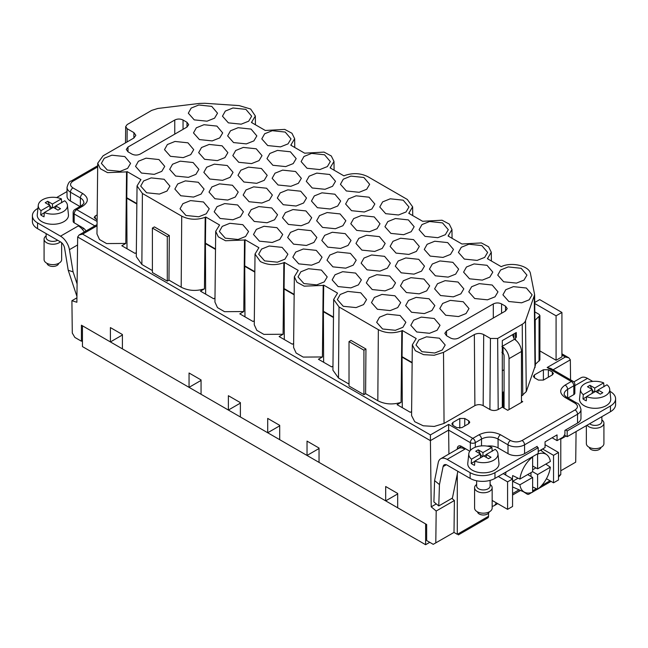 <?xml version="1.0" encoding="UTF-8"?>
<svg xmlns="http://www.w3.org/2000/svg" width="648" height="648" viewBox="0 0 648 648"><rect width="100%" height="100%" fill="white"/><g stroke="black" fill="none" stroke-linecap="round" stroke-linejoin="round"><path stroke-width="0.97" d="M488.543 513.2L488.543 516.278A3.515 2.025 60 0 1 487.823 517.882L458.322 534.916M521.454 400.926L522.734 401.663L507.765 410.297L502.297 407.147L502.297 340.597L516.27 332.529L516.343 337.397M513.994 338.499L513.937 333.874M503.245 407.689L503.245 392.121M531.935 492.415L528.8 494.221A3.515 2.025 -120 0 1 527.043 494.051L523.471 491.767M528.8 494.221A3.515 2.025 -120 0 0 529.505 492.982M560.779 438.485L560.779 474.571L558.503 475.883M566.887 397.321A3.515 2.025 120 0 0 565.129 397.491L575.06 403.234A3.515 2.025 -60 0 1 576.817 403.056L566.887 397.321C566.247 397.346 563.452 394.195 564.181 394.146A11.704 6.764 180 0 1 567.616 389.367L573.82 385.787A3.515 2.025 180 0 0 574.849 384.353L574.849 393.19A3.515 2.025 180 0 1 573.82 394.624L568.021 397.977M576.817 403.056C578.486 403.178 579.871 405.308 580.973 409.447L580.973 418.284A11.704 6.764 180 0 1 577.546 423.071L564.918 430.361L564.918 434.184L563.266 437.052L557.053 440.632L557.053 434.897L545.049 441.831L545.049 447.565L538.844 451.146L538.221 450.789M537.184 447.088L537.184 446.367L524.564 453.657A11.704 6.764 180 0 1 508 453.657L498.069 447.922A11.704 6.764 180 0 0 487.15 446.116M557.053 440.632L552.088 437.765M469.776 451.186L461.433 446.367A5.856 3.378 -120 0 0 458.509 446.083A5.856 3.378 -120 0 0 457.294 448.756L457.294 449.185M436.29 503.909L431.212 506.833L430.418 440.616L448.635 430.094L448.918 454.021M451.867 498.377L454.394 500.515L454.005 532.421L457.294 534.325L457.294 474.077M397.686 493.93L385.682 500.864L385.682 486.518L397.686 493.452L397.686 507.789L426.659 524.524L426.659 540.537L433.237 544.336L454.005 532.421M457.294 534.325C458.654 535.102 458.654 535.102 457.294 534.325C458.654 535.102 458.654 535.102 457.294 534.325L488.543 516.278M502.297 370.778L504.071 369.757M504.071 391.643L502.297 392.664M502.297 407.147L498.19 409.52C495.428 410.824 492.674 410.824 489.912 409.52L483.165 405.624L483.7 334.571C480.581 333.088 477.471 333.088 474.352 334.571L443.515 352.374L444.05 423.428L434.273 426.433L423.257 425.793L414.728 421.718L411.569 415.587M483.7 334.571L490.447 338.467L497.656 338.467L522.239 324.275A12.126 6.998 180 0 0 525.528 320.76L526.265 391.595L521.454 396.082M543.397 369.733L548.362 369.733L552.363 372.041L553.392 373.491L552.363 374.909L543.397 380.084L538.431 380.084L534.43 377.776L533.401 376.358L534.43 374.909L543.397 369.733L543.397 380.084M461.846 427.648L456.88 427.648L452.879 425.339L451.85 423.922L452.879 422.472L459.78 418.487L464.746 418.487L468.739 420.795L469.768 422.245L468.739 423.662L461.846 427.648M338.491 378.019L332.918 370.178L333.671 299.441L339.026 306.966L338.491 378.019L349.021 384.094M332.959 366.136L331.654 366.889L318.443 359.259L322.421 356.959L303.199 357.089L296.136 353.039L293.593 347.474L294.346 276.736L296.962 282.245L304.171 286.157L323.174 285.412L322.421 356.959M293.633 343.432L292.329 344.185L279.118 336.555L283.095 334.255L263.874 334.384L256.811 330.334L254.267 324.769L255.02 254.032L260.375 261.557C267.713 265.218 275.538 265.607 283.848 262.707L283.095 334.255M254.308 320.728L253.004 321.481L239.792 313.851L243.769 311.55L224.548 311.68L217.485 307.63L214.942 302.065L215.695 231.328L218.311 236.836L225.52 240.748L244.523 240.003L243.769 311.55M214.982 298.023L213.678 298.777L200.467 291.146L204.444 288.846C196.036 291.365 188.285 290.814 181.189 287.202L168.974 280.147L167.297 281.119L152.393 272.516L152.393 228.064L154.41 226.897L169.314 235.499L168.974 280.147M136.85 204.007L126.773 198.183L127.073 171.582L140.924 179.585L137.044 185.919L142.398 193.444L141.863 264.497L152.393 270.572M141.863 264.497L136.291 256.657L137.044 185.919M136.331 252.615L135.027 253.368L121.816 245.738L125.793 243.437L106.572 243.567L99.508 239.517L96.965 233.952L97.718 163.215L100.335 168.723L107.544 172.635L126.546 171.89L125.793 243.437M534.811 311.874L539.047 314.329L539.905 315.519L539.905 359.972L535.28 364.379M525.528 320.76L534.624 294.678L535.386 365.415L526.265 391.595M474.352 334.571L474.887 405.624C477.649 404.312 480.403 404.312 483.165 405.624M474.887 405.624L444.05 423.428M411.61 411.545L410.306 412.298L397.094 404.668L401.072 402.368C392.672 404.887 384.912 404.336 377.816 400.723L365.602 393.668L363.925 394.64L349.021 386.038L349.021 341.585L351.038 340.419L365.942 349.021L365.602 393.668M97.168 214.861L95.224 215.978L94.195 217.428L97.111 219.939M556.081 315.819L561.921 312.449L561.921 356.902L556.081 360.272L556.081 315.819L534.721 303.491M539.905 350.933L556.081 360.272M558.503 477.066L560.779 474.571M576.08 431.56L575.707 462.162L560.779 470.78M560.779 439.093L566.069 436.039M561.921 355.015L565.372 357.008L568.879 357.842L570.337 359.834L570.572 379.858M550.8 368.437L547.155 367.521L571.334 381.486L565.129 385.066A3.515 2.025 60 0 1 567.616 389.367L567.616 397.742M448.635 430.094L448.635 424.4L430.418 434.913L430.418 440.616M431.212 506.833L436.185 511.029L454.394 500.515M436.185 511.029L435.796 542.943M430.418 440.656L77.663 236.99L76.869 302.26L71.904 300.713L72.293 333.072L74.844 337.414L81.421 341.213L81.421 325.199L110.403 341.933L110.403 327.588L122.407 334.522L122.407 348.859L189.054 387.342L189.054 372.997L201.058 379.931L201.058 394.268L228.38 410.046L228.38 395.701L240.384 402.635L240.384 416.972L267.705 432.751L267.705 418.406L279.709 425.339L279.709 439.676L307.031 455.455L307.031 441.11L319.035 448.043L319.035 462.38L385.682 500.864M493.306 303.928L446.529 330.934L444.82 333.323L446.529 335.713L450.465 337.989C453.219 339.293 455.981 339.293 458.744 337.989L505.521 310.975L507.23 308.586L505.521 306.196L501.584 303.928C498.83 302.616 496.068 302.616 493.306 303.928L493.306 318.03M319.035 448.521L307.031 455.455M279.709 425.817L267.705 432.751M228.38 410.046L240.384 403.113M189.054 387.342L201.058 380.408M110.403 341.933L122.407 335M412.128 362.937L402.052 357.113L402.351 330.521L416.202 338.515L412.331 344.849L415.36 350.738L423.549 354.65L434.128 355.266L443.515 352.374M534.624 294.678L530.493 273.78C529.546 266.101 512.317 261.671 501.795 266.401L501.269 266.701L487.409 258.706L491.289 252.242L488.584 246.783L481.367 242.919L461.943 243.996L448.084 236.002L451.964 229.538L449.258 224.078L442.041 220.215L422.618 221.292L408.758 213.297L412.638 206.834L407.292 199.438L367.967 176.734C360.62 173.065 352.796 172.684 344.493 175.584L343.966 175.883L330.107 167.889L333.987 161.425L331.282 155.966L324.065 152.102L304.641 153.179L290.782 145.184L294.662 138.721L291.956 133.261L284.739 129.398L265.316 130.475L251.456 122.48L255.344 116.016L250.679 109.042L239.193 105.6L204.857 103.283L199.454 103.421L157.82 108.467L151.737 110.371L127.162 124.562L125.672 126.627L127.162 128.725L127.065 141.969M97.727 163.215L103.073 155.82L133.909 138.016L135.845 135.343L133.909 132.621L127.162 128.725M127.073 171.582L126.546 171.89M215.695 231.328L219.575 224.994L205.724 216.999L205.197 217.299C196.887 220.199 189.062 219.81 181.724 216.149L142.398 193.444M255.02 254.032L258.9 247.698L245.049 239.703L244.523 240.003M294.346 276.736L298.226 270.402L284.375 262.408L283.848 262.707M333.671 299.441L337.551 293.107L323.7 285.112L323.174 285.412M402.351 330.521L401.825 330.82C393.514 333.72 385.69 333.339 378.351 329.67L339.026 306.966M186.98 122.294L186.98 127.073L188.698 124.683L186.98 122.294L183.052 120.026C180.29 118.714 177.528 118.714 174.766 120.026L127.996 147.031L126.279 149.421L127.996 151.81L127.996 147.031M186.98 127.073L140.203 154.078C137.441 155.39 134.687 155.39 131.925 154.078L127.996 151.81M434.759 241.226L427.129 244.304L424.27 249.423L430.191 256.098L442.981 257.41L450.506 254.413L453.479 249.423L447.695 242.603L434.759 241.226M248.484 167.135L240.854 170.222L237.986 175.333L243.915 182.007L256.705 183.319L264.222 180.322L267.195 175.333L261.419 168.512L248.484 167.135M243.308 147.42L235.678 150.498L232.818 155.617L238.739 162.292L251.529 163.604L259.054 160.607L262.019 155.617L256.244 148.797L243.308 147.42M214.326 164.155L206.704 167.233L203.837 172.344L209.766 179.018L222.556 180.33L230.072 177.333L233.045 172.344L227.262 165.524L214.326 164.155M185.352 180.881L177.722 183.959L174.863 189.078L180.784 195.753L193.574 197.065L201.099 194.068L204.071 189.078L198.288 182.258L185.352 180.881M311.607 153.398L303.977 156.476L301.118 161.595L307.039 168.269L319.837 169.582L327.353 166.585L330.326 161.595L324.543 154.775L311.607 153.398M282.633 170.124L275.003 173.202L272.144 178.322L278.065 184.996L290.855 186.308L298.38 183.311L301.344 178.322L295.569 171.501L282.633 170.124M253.66 186.859L246.029 189.937L243.162 195.048L249.091 201.722L261.881 203.035L269.398 200.038L272.371 195.048L266.587 188.228L253.66 186.859M224.678 203.585L217.048 206.663L214.188 211.783L220.109 218.457L232.899 219.769L240.424 216.772L243.397 211.783L237.614 204.962L224.678 203.585M350.933 176.102L343.302 179.18L340.443 184.299L346.364 190.974L359.162 192.286L366.679 189.289L369.652 184.299L363.868 177.479L350.933 176.102M321.959 192.829L314.329 195.915L311.469 201.026L317.39 207.7L330.18 209.012L337.705 206.015L340.67 201.026L334.894 194.206L321.959 192.829M292.985 209.563L285.355 212.641L282.488 217.752L288.417 224.427L301.207 225.739L308.723 222.742L311.696 217.752L305.913 210.932L292.985 209.563M264.003 226.29L256.373 229.368L253.514 234.487L259.435 241.161L272.225 242.474L279.75 239.476L282.722 234.487L276.939 227.667L264.003 226.29M390.258 198.806L382.628 201.884L379.769 207.004L385.69 213.678L398.488 214.99L406.004 211.993L408.977 207.004L403.194 200.183L390.258 198.806M361.284 215.533L353.654 218.619L350.795 223.73L356.716 230.405L369.506 231.717L377.031 228.72L379.995 223.73L374.22 216.91L361.284 215.533M332.311 232.268L324.68 235.346L321.813 240.457L327.742 247.131L340.532 248.443L348.049 245.446L351.022 240.457L345.238 233.636L332.311 232.268M303.329 248.994L295.699 252.072L292.839 257.191L298.76 263.866L311.55 265.178L319.075 262.181L322.048 257.191L316.264 250.371L303.329 248.994M429.584 221.511L421.953 224.589L419.094 229.708L425.015 236.382L437.813 237.695L445.33 234.698L448.303 229.708L442.519 222.888L429.584 221.511M400.61 238.237L392.98 241.323L390.12 246.434L396.041 253.109L408.831 254.421L416.356 251.424L419.321 246.434L413.546 239.614L400.61 238.237M371.636 254.972L364.006 258.05L361.139 263.161L367.068 269.835L379.858 271.148L387.374 268.151L390.347 263.161L384.564 256.341L371.636 254.972M342.654 271.698L335.024 274.776L332.165 279.896L338.086 286.57L350.876 287.882L358.401 284.885L361.373 279.896L355.59 273.075L342.654 271.698M468.909 244.215L461.279 247.293L458.42 252.412L464.341 259.087L477.139 260.399L484.655 257.402L487.628 252.412L481.845 245.592L468.909 244.215M439.935 260.942L432.305 264.028L429.446 269.139L435.367 275.813L448.157 277.125L455.682 274.128L458.646 269.139L452.871 262.319L439.935 260.942M410.962 277.676L403.331 280.754L400.464 285.865L406.393 292.54L419.183 293.852L426.7 290.855L429.673 285.865L423.897 279.045L410.962 277.676M381.98 294.403L374.35 297.481L371.49 302.6L377.411 309.274L390.201 310.586L397.726 307.589L400.699 302.6L394.916 295.78L381.98 294.403M508.235 266.919L500.604 269.997L497.745 275.116L503.666 281.791L516.464 283.103L523.981 280.106L526.954 275.116L521.17 268.296L508.235 266.919M479.261 283.646L471.631 286.732L468.771 291.843L474.692 298.517L487.482 299.83L495.007 296.833L497.972 291.843L492.197 285.023L479.261 283.646M450.287 300.38L442.657 303.458L439.79 308.57L445.719 315.244L458.509 316.556L466.025 313.559L468.998 308.57L463.223 301.749L450.287 300.38M421.305 317.107L413.675 320.185L410.816 325.304L416.737 331.979L429.527 333.291L437.052 330.294L440.024 325.304L434.241 318.484L421.305 317.107M238.132 127.705L230.502 130.783L227.642 135.902L233.564 142.576L246.353 143.888L253.878 140.891L256.843 135.902L251.068 129.082L238.132 127.705M209.158 144.431L201.528 147.517L198.661 152.628L204.59 159.303L217.38 160.615L224.897 157.618L227.869 152.628L222.094 145.808L209.158 144.431M180.176 161.166L172.546 164.244L169.687 169.363L175.608 176.037L188.406 177.35L195.923 174.353L198.896 169.355L193.112 162.535L180.176 161.166M151.203 177.892L143.573 180.97L140.713 186.089L146.634 192.764L159.424 194.076L166.949 191.079L169.914 186.089L164.138 179.269L151.203 177.892M277.457 150.409L269.827 153.487L266.968 158.606L272.889 165.281L285.679 166.593L293.204 163.596L296.176 158.606L290.393 151.786L277.457 150.409M424.359 313.575L431.876 310.578L434.849 305.589L429.065 298.769L416.129 297.392L408.499 300.469L405.64 305.589L411.569 312.263L424.359 313.575M272.281 130.694L264.651 133.772L261.792 138.891L267.713 145.565L280.511 146.877L288.028 143.88L291.001 138.891L285.217 132.071L272.281 130.694M219.502 183.87L211.872 186.948L209.012 192.067L214.934 198.742L227.731 200.054L235.248 197.057L238.221 192.059L232.438 185.247L219.502 183.87M146.027 158.177L138.397 161.255L135.537 166.374L141.458 173.048L154.248 174.361L161.773 171.364L164.746 166.374L158.963 159.554L146.027 158.177M175.001 141.45L167.378 144.528L164.511 149.639L170.44 156.314L183.23 157.626L190.747 154.629L193.72 149.639L187.936 142.819L175.001 141.45M203.982 124.716L196.352 127.794L193.493 132.913L199.414 139.587L212.204 140.899L219.729 137.903L222.693 132.913L216.918 126.093L203.982 124.716M232.956 107.989L225.326 111.067L222.466 116.186L228.388 122.861L241.178 124.173L248.702 121.176L251.675 116.186L245.892 109.366L232.956 107.989M229.854 223.301L222.224 226.379L219.364 231.498L225.285 238.172L238.075 239.485L245.6 236.488L248.565 231.498L242.789 224.678L229.854 223.301M356.108 195.818L348.478 198.896L345.619 204.015L351.54 210.689L364.33 212.001L371.855 209.004L374.828 204.015L369.044 197.195L356.108 195.818M327.135 212.544L319.505 215.63L316.645 220.741L322.566 227.416L335.356 228.728L342.881 225.731L345.846 220.741L340.07 213.921L327.135 212.544M298.153 229.279L290.523 232.357L287.663 237.476L293.584 244.15L306.382 245.462L313.899 242.465L316.872 237.476L311.089 230.656L298.153 229.279M269.179 246.005L261.549 249.083L258.69 254.202L264.611 260.877L277.401 262.189L284.926 259.192L287.89 254.202L282.115 247.382L269.179 246.005M395.434 218.522L387.804 221.6L384.944 226.719L390.866 233.393L403.655 234.706L411.18 231.709L414.153 226.719L408.37 219.899L395.434 218.522M366.46 235.248L358.83 238.334L355.971 243.446L361.892 250.12L374.682 251.432L382.207 248.435L385.171 243.446L379.396 236.625L366.46 235.248M337.478 251.983L329.848 255.061L326.989 260.18L332.91 266.855L345.708 268.167L353.225 265.17L356.198 260.18L350.414 253.36L337.478 251.983M308.505 268.709L300.875 271.787L298.015 276.907L303.936 283.581L316.726 284.893L324.251 281.896L327.216 276.907L321.44 270.086L308.505 268.709M395.377 330.302L402.902 327.305L405.867 322.315L400.091 315.495L387.156 314.118L379.526 317.204L376.666 322.315L382.587 328.99L395.377 330.302M207.028 121.184L214.553 118.187L217.517 113.198L211.742 106.377L198.806 105L191.176 108.078L188.317 113.198L194.238 119.872L207.028 121.184M120.099 171.372L127.624 168.375L130.588 163.385L124.813 156.565L111.877 155.188L104.247 158.266L101.388 163.385L107.309 170.06L120.099 171.372M521.632 302.819L529.157 299.822L532.13 294.832L526.346 288.012L513.41 286.635L505.78 289.713L502.921 294.832L508.842 301.506L521.632 302.819M434.703 353.006L442.228 350.009L445.192 345.019L439.417 338.199L426.481 336.822L418.851 339.908L415.992 345.019L421.913 351.694L434.703 353.006M405.786 257.953L398.156 261.039L395.296 266.15L401.217 272.824L414.007 274.136L421.532 271.139L424.497 266.15L418.721 259.33L405.786 257.953M376.804 274.687L369.174 277.765L366.314 282.884L372.236 289.559L385.034 290.871L392.55 287.874L395.523 282.884L389.74 276.064L376.804 274.687M347.83 291.414L340.2 294.5L337.341 299.611L343.262 306.285L356.052 307.598L363.577 304.601L366.541 299.611L360.766 292.791L347.83 291.414M474.085 263.93L466.455 267.008L463.595 272.128L469.517 278.802L482.306 280.114L489.831 277.117L492.804 272.128L487.021 265.307L474.085 263.93M445.111 280.665L437.481 283.743L434.622 288.854L440.543 295.529L453.333 296.841L460.858 293.844L463.822 288.854L458.047 282.034L445.111 280.665M267.057 222.758L274.574 219.761L277.546 214.772L271.763 207.951L258.827 206.574L251.197 209.652L248.338 214.772L254.259 221.446L267.057 222.758M296.031 206.024L303.556 203.027L306.52 198.037L300.745 191.217L287.809 189.84L280.179 192.926L277.32 198.037L283.241 204.711L296.031 206.024M325.004 189.297L332.529 186.3L335.502 181.31L329.719 174.49L316.783 173.113L309.153 176.191L306.293 181.31L312.214 187.985L325.004 189.297M198.75 216.78L206.275 213.783L209.239 208.794L203.464 201.974L190.528 200.597L182.898 203.674L180.039 208.794L185.96 215.468L198.75 216.78M97.046 225.804L82.628 234.122L79.121 234.965L77.663 236.99M349.021 341.585L363.925 350.187L363.925 394.64M365.942 349.021L363.925 350.187M401.825 330.82L401.072 402.368M402.052 357.113L402.278 407.657M539.905 315.519L534.875 320.404M487.952 259.014L487.936 258.398M448.627 236.309L448.61 235.694M409.301 213.605L409.285 212.989M330.642 168.197L330.634 167.581M291.317 145.492L291.308 144.877M251.991 122.788L251.983 122.172M126.773 198.183L127 248.727M152.393 228.064L167.297 236.666L167.297 281.119M169.314 235.499L167.297 236.666M205.197 217.299L204.444 288.846M215.501 249.415L205.424 243.591L205.724 216.999M205.424 243.591L205.651 294.135M254.826 272.12L244.75 266.296L245.049 239.703M244.75 266.296L244.976 316.84M294.151 294.824L284.075 289L284.375 262.408M284.075 289L284.302 339.544M333.477 317.528L323.401 311.704L323.7 285.112M323.401 311.704L323.627 362.248M534.713 302.495L539.695 299.611L561.921 312.449M71.904 300.713L76.926 297.813M82.458 340.613L81.421 341.213M127.146 197.964L136.858 203.569M205.797 243.373L215.509 248.978M245.122 266.085L254.834 271.682M284.448 288.789L294.16 294.386M323.773 311.494L333.485 317.091M402.424 356.902L412.136 362.499M85.99 230.996A5.856 3.378 -120 0 0 83.082 227.926L74.18 222.791A3.515 2.025 180 0 1 73.151 221.357L73.151 212.512A3.515 2.025 0 0 0 74.18 213.945L94.851 225.885M79.979 206.542L70.454 201.042A11.704 6.764 0 0 1 67.028 196.263L67.028 187.418A11.704 6.764 180 0 0 70.454 192.197L80.384 197.932A3.515 2.025 -60 0 1 82.871 193.631C88.768 197.778 88.768 201.917 82.871 206.064L76.667 209.644L97.095 221.446M83.835 228.444L82.345 229.311M32.4 215.744L32.4 221.478A17.561 10.141 180 0 0 37.544 228.647L60.515 241.906A5.856 3.378 60 0 1 64.573 248.046L68.218 270.257L73.086 271.885L69.433 249.674A12.879 7.436 -120 0 0 60.515 236.172L37.544 222.912A17.561 10.141 180 0 1 32.4 215.744A17.561 10.141 180 0 1 37.544 208.567L37.957 208.332M78.943 225.536L78.319 225.901A12.879 7.436 60 0 1 84.313 231.96M56.619 197.559L67.028 191.549M76.942 296.452L68.218 270.257M77.096 283.929L73.086 271.885M58.693 263.347A5.856 3.378 180 0 1 54.505 266.304A5.856 3.378 180 0 1 47.029 263.347M60.345 241.809A8.78 5.071 180 0 1 55.331 244.029A8.78 5.071 180 0 1 44.08 239.161L44.08 259.556A8.78 5.071 0 0 0 55.331 264.425A8.78 5.071 0 0 0 61.641 259.556L61.641 242.741M57.623 240.238A6.731 3.888 180 0 1 54.756 241.218A6.731 3.888 180 0 1 46.13 237.492L46.13 233.604M44.08 239.161A8.78 5.071 180 0 1 46.13 235.904M67.433 205.181A14.596 8.424 180 0 1 56.967 213.791A14.596 8.424 180 0 1 44.331 212.544L53.274 207.376L58.037 210.122L60.515 208.688L55.76 205.943L64.703 200.775A14.596 8.424 180 0 1 67.433 205.181L68.453 214.707A15.617 9.015 180 0 1 57.259 223.916A15.617 9.015 180 0 1 37.268 214.707L38.289 205.181A14.596 8.424 180 0 1 48.754 197.616A14.596 8.424 180 0 1 61.39 198.863L61.706 202.751M61.39 198.863L52.448 204.031L47.685 201.285L45.206 202.719L49.961 205.465L41.018 210.624A14.596 8.424 180 0 1 38.289 205.181M44.331 212.544L44.015 216.78A15.034 8.675 180 0 1 40.703 214.869L41.018 210.624M52.237 207.976L50.617 207.036L49.961 205.756M52.448 204.031L52.448 207.854M49.758 205.343L47.685 201.285M49.961 207.417L50.617 207.036M55.76 206.177L53.484 207.498M44.307 212.787L40.703 214.869M49.961 205.465L49.961 209.288M55.76 205.943L55.76 208.81M542.57 448.999L553.538 455.333L558.503 452.466L545.049 444.698M546.434 478.718L553.538 482.817L553.538 455.333M558.503 452.466L558.503 479.949L553.538 482.817M496.141 502.735A11.413 6.593 60 0 1 494.051 505.732A11.413 6.593 60 0 1 492.156 506.258M503.245 473.615L512.56 478.994L512.56 506.477L507.587 509.344L492.156 500.434M507.587 509.344L507.587 481.861L498.272 476.483M507.587 481.861L512.56 478.994M464.171 448.708A9.955 5.743 60 0 1 464.276 448.011M501.868 352.277L503.026 353.12A2.924 1.693 60 0 1 504.071 355.793L504.071 408.167M564.4 435.075L567.194 436.687L567.194 430.952L565.542 429.997M609.938 391.343L610.457 391.643A17.561 10.141 180 0 1 615.6 398.812L615.6 404.546A17.561 10.141 180 0 1 610.457 411.715L567.194 436.687M465.572 448.756L464.948 449.121A12.879 7.436 -120 0 0 458.509 448.481L440.713 458.76A12.879 7.436 60 0 1 447.152 459.392L470.124 472.659A17.561 10.141 180 0 0 494.967 472.659L538.221 447.687L536.568 446.731M446.302 464.746L443.102 466.592A5.856 3.378 60 0 1 444.22 464.843A5.856 3.378 60 0 1 447.152 465.134L470.124 478.394A17.561 10.141 180 0 0 494.967 478.394L538.221 453.422L538.221 447.687M615.6 398.812A17.561 10.141 180 0 1 610.457 405.98L567.194 430.952M592.742 381.413L587.485 378.375A12.879 7.436 60 0 0 581.045 377.735L573.845 381.891M457.853 471.315L452.425 498.053L438.769 505.942L433.901 501.957L434.589 480.597L438.242 462.607A12.879 7.436 60 0 1 440.713 458.76M443.102 466.592L439.449 484.583L434.589 480.597M438.769 505.942L439.449 484.583M501.868 346.542L503.026 347.15A9.955 5.743 60 0 1 509.036 358.66L509.036 409.568M502.297 346.299L514.553 339.228L515.452 339.981A9.955 5.743 60 0 1 521.454 351.491L521.454 402.392M514.553 339.228A5.856 3.378 180 0 1 513.872 338.232L512.511 334.7M541.534 449.599L541.534 450.895M512.56 493.574L519.064 489.815M505.724 475.049A23.417 13.519 -60 0 1 505.942 472.052M532.632 471.704L532.632 456.978A21.829 12.604 -60 0 0 519.882 479.066L532.632 471.704L537.597 474.571L550.355 467.208A21.829 12.604 -60 0 1 537.597 489.297L537.597 474.571M519.882 484.801A21.829 12.604 -60 0 0 524.896 492.399A21.829 12.604 -60 0 0 527.715 493.055A21.829 12.604 -60 0 0 532.632 492.164L532.632 477.438L519.882 484.801L512.673 481.318A22.648 13.073 -60 0 1 512.56 480.338M546.685 454.661A21.829 12.604 -60 0 0 542.514 453.227A21.829 12.604 -60 0 0 537.597 454.11L537.597 468.836L550.355 461.473A21.829 12.604 -60 0 0 546.685 454.661L540.537 450.174M512.479 478.953A22.648 13.073 -60 0 1 512.673 475.583L519.882 479.066M537.597 489.297L532.632 486.932M550.355 467.208L545.827 464.09M512.673 481.318L518.076 478.192M530.979 472.659L530.979 476.483M532.632 469.792L535.945 467.88M527.666 474.571L532.632 477.438M532.632 465.969L537.597 468.836M489.208 511.904A5.856 3.378 180 0 1 485.02 514.86A5.856 3.378 180 0 1 477.536 511.904M474.587 487.717L474.587 508.113A8.78 5.071 0 0 0 485.846 512.973A8.78 5.071 0 0 0 492.156 508.113L492.156 487.717A8.78 5.071 180 0 1 485.846 492.577A8.78 5.071 180 0 1 474.587 487.717A8.78 5.071 180 0 1 476.636 484.461M490.107 480.379L490.107 486.041A6.731 3.888 180 0 1 485.271 489.775A6.731 3.888 180 0 1 476.636 486.041L476.636 480.776M490.107 484.461A8.78 5.071 180 0 1 492.156 487.717M497.939 453.738A14.596 8.424 180 0 1 487.482 462.34A14.596 8.424 180 0 1 474.838 461.093L483.789 455.933L488.543 458.679L491.03 457.245L486.267 454.499L495.218 449.331A14.596 8.424 180 0 1 497.939 453.738L498.96 463.255A15.617 9.015 180 0 1 487.774 472.473A15.617 9.015 180 0 1 467.783 463.255L468.804 453.738A14.596 8.424 180 0 1 479.261 446.172A14.596 8.424 180 0 1 491.905 447.42L492.213 451.3M474.838 461.093L474.53 465.337A15.034 8.675 180 0 1 471.218 463.425L471.525 459.181A14.596 8.424 180 0 1 468.804 453.738M471.525 459.181L480.476 454.021L480.476 457.844M491.905 447.42L482.954 452.579L478.2 449.834L475.713 451.267L480.476 454.021M483.991 456.046L486.267 454.734M480.476 454.305L481.132 455.593L482.752 456.524M481.132 455.593L480.476 455.965M471.218 463.425L474.822 461.344M486.267 454.499L486.267 457.367M482.954 452.579L482.954 456.411M478.2 449.834L480.265 453.9M600.971 447.371A5.856 3.378 180 0 1 596.792 450.328A5.856 3.378 180 0 1 589.307 447.371M586.359 425.631L586.359 443.58A8.78 5.071 0 0 0 597.61 448.448A8.78 5.071 0 0 0 603.92 443.58L603.92 423.185A8.78 5.071 180 0 1 597.61 428.053A8.78 5.071 180 0 1 587.088 425.21M601.87 416.672L601.87 421.516A6.731 3.888 180 0 1 597.035 425.242A6.731 3.888 180 0 1 589.623 423.743M601.87 419.936A8.78 5.071 180 0 1 603.92 423.185M609.711 389.205A14.596 8.424 180 0 1 599.246 397.815A14.596 8.424 180 0 1 586.61 396.568L595.553 391.4L600.315 394.146L602.794 392.712L598.039 389.966L606.982 384.799A14.596 8.424 180 0 1 609.711 389.205L610.732 398.731A15.617 9.015 180 0 1 599.538 407.94A15.617 9.015 180 0 1 579.547 398.731L580.567 389.205A14.596 8.424 180 0 1 591.033 381.64A14.596 8.424 180 0 1 603.669 382.887L603.985 386.775M586.61 396.568L586.294 400.812A15.034 8.675 180 0 1 582.981 398.893L583.297 394.656A14.596 8.424 180 0 1 580.567 389.205M583.297 394.656L592.24 389.489L592.24 393.312M603.669 382.887L594.726 388.055L589.964 385.309L587.485 386.743L592.24 389.489M595.763 391.522L598.039 390.209M592.24 389.78L592.896 391.06L594.516 392M592.896 391.06L592.24 391.441M582.981 398.893L586.594 396.819M598.039 389.966L598.039 392.834M594.726 388.055L594.726 391.878M589.964 385.309L592.037 389.367M425.623 544.717L425.623 523.924L82.458 325.798L82.458 346.591L425.623 544.717L429.762 542.327M515.549 340.054L515.476 332.991M574.849 384.353A3.515 3.515 0 0 0 573.091 381.308A3.515 2.025 -60 0 0 571.334 381.486A3.515 2.025 60 0 1 573.82 385.787L573.82 394.624M580.973 409.447A11.704 6.764 180 0 1 577.546 414.226L577.546 423.071M575.06 403.234C578.243 405.462 578.243 407.689 575.06 409.925A3.515 2.025 60 0 1 577.546 414.226L524.564 444.82L524.564 453.657M575.06 409.925L522.077 440.51A3.515 2.025 -120 0 1 524.564 444.82A11.704 6.764 180 0 1 508 444.82L508 453.657M475.3 447.233L475.3 442.665L481.513 439.077A11.704 6.764 180 0 1 498.069 439.077L498.069 447.922M498.069 439.077L508 444.82A3.515 2.025 120 0 1 510.486 440.51L500.548 434.776A3.515 2.025 120 0 0 498.069 439.077M448.635 424.4L472.813 438.364L479.026 434.776A3.515 2.025 -120 0 1 481.513 439.077L481.513 445.897M448.635 430.134L470.335 442.665A3.515 2.025 0 0 0 475.3 442.665A3.515 2.025 60 0 0 472.813 438.364A3.515 2.025 120 0 0 470.335 442.665L470.335 450.473M461.433 446.367L457.294 448.756M522.239 324.275L522.774 395.329M497.656 338.467L498.19 409.52M82.628 234.122L430.418 434.913M479.026 434.776C486.203 431.374 493.379 431.374 500.548 434.776M522.077 440.51C518.214 442.349 514.35 442.349 510.486 440.51M565.129 397.491C559.232 393.352 559.232 389.213 565.129 385.066M565.372 357.008L547.155 367.521M97.678 166.925L72.941 181.205A3.515 2.025 -120 0 0 71.183 181.035C69.514 181.157 68.129 183.287 67.028 187.418M82.871 193.631L72.941 187.896C69.757 185.668 69.757 183.433 72.941 181.205M550.022 480.784L541.453 485.733M536.325 488.689L532.632 490.828M553.117 369.773L570.337 359.834M446.529 330.934L446.529 335.713M490.447 338.467L489.912 409.52M80.384 206.307L80.384 197.932A11.704 6.764 180 0 1 83.819 202.719C84.434 202.848 83.535 203.909 81.113 205.886L74.909 209.474A3.515 2.025 60 0 1 76.667 209.644A3.515 2.025 120 0 0 74.18 213.945L74.18 222.791M81.113 205.886A3.515 2.025 60 0 1 82.871 206.064M72.941 187.896A3.515 2.025 120 0 0 70.454 192.197L70.454 201.042M534.47 377.8L534.43 374.909M552.315 374.933L552.363 372.041M548.362 377.217L548.362 369.733M468.698 423.687L468.739 420.795M464.746 425.971L464.746 418.487M459.78 428.223L459.78 418.487M452.928 425.363L452.879 422.472M378.351 329.67L377.816 400.723M534.268 296.727L535.005 367.562M539.047 316.718L539.047 361.171M535.216 320.007L535.216 349.847M133.909 132.621L133.869 138.04M181.724 216.149L181.189 287.202M95.272 218.87L95.224 215.978M501.584 303.928L501.584 313.251M505.521 306.196L505.521 310.975M183.052 129.341L183.052 120.026M174.766 134.12L174.766 120.026M78.319 225.901L60.515 236.172M37.544 228.647L37.544 222.912M69.433 249.674L77.566 244.976M610.457 411.715L610.457 405.98M574.849 385.665L587.485 378.375M464.948 449.121L447.152 459.392M494.967 478.394L494.967 472.659M470.124 478.394L470.124 472.659M509.036 358.66L521.454 351.491M503.026 347.15L503.026 353.12M551.051 481.383L538.302 488.738M537.459 489.224L532.632 492.01M573.091 381.308L550.67 368.364M97.694 165.726L71.183 181.035M561.921 353.824L568.741 357.761M97.062 224.605L79.258 234.884M412.322 344.849L411.569 415.595M491.289 252.242L491.387 260.998M451.964 229.538L452.061 238.294M412.638 206.834L412.736 215.59M333.987 161.425L334.084 170.181M294.662 138.721L294.759 147.477M255.344 116.146L255.434 124.772M125.672 126.627L125.493 142.876M74.909 209.474A3.515 3.515 0 0 0 73.151 212.512M494.051 505.732L497.688 503.626M512.56 495.04L520.506 490.455M524.896 492.399L512.56 486.932"/></g></svg>
